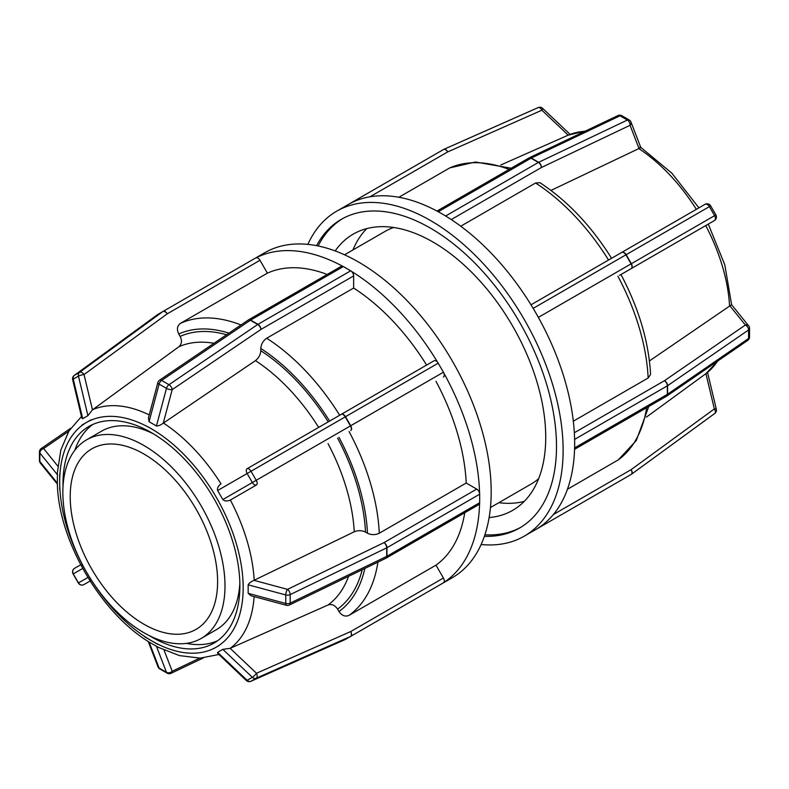 <?xml version="1.0" encoding="UTF-8"?>
<svg xmlns="http://www.w3.org/2000/svg" width="789" height="789" viewBox="0 0 789 789"><rect width="100%" height="100%" fill="white"/><g stroke="black" fill="none" stroke-linecap="round" stroke-linejoin="round"><path stroke-width="1.18" d="M524.241 501.39A159.467 92.066 60 0 1 498.826 502.701M352.91 249.965A159.467 92.066 60 0 1 366.757 228.613M335.187 250.932A159.467 92.066 60 0 1 353.235 234.126A159.467 92.066 60 0 1 432.974 242.026A159.467 92.066 60 0 1 537.151 382.557A159.467 92.066 60 0 1 512.702 510.335A159.467 92.066 60 0 1 489.121 517.564M393.632 227.498A145.916 84.245 -120 0 0 385.071 231.394L344.537 254.798M490.452 507.534L530.987 484.14A145.916 84.245 -120 0 0 538.65 478.667M520.829 527.289A178.235 102.905 60 0 1 484.89 534.814M318.135 245.981A178.235 102.905 60 0 1 342.613 218.622M316.547 245.655A178.235 102.905 60 0 1 341.351 219.322A178.235 102.905 60 0 1 430.469 228.149A178.235 102.905 60 0 1 546.905 385.21A178.235 102.905 60 0 1 519.576 528.028A178.235 102.905 60 0 1 484.377 536.342M666.626 396.177A4.172 2.604 -124.5 0 0 666.774 396.078A4.172 2.604 -124.5 0 0 667.602 394.194A4.172 2.406 180 0 1 667.356 394.352L574.658 447.866A4.172 2.406 60 0 1 574.579 448.566A187.614 108.32 60 0 1 538.808 527.644A4.172 2.406 60 0 1 538.404 527.999L631.111 474.475A4.172 3.403 60 0 0 631.358 474.307A4.172 2.397 -126.1 0 0 631.486 474.228L714.726 413.495A4.172 4.172 0 0 0 716.323 409.156A4.172 0.819 166.6 0 0 714.351 408.919A4.172 2.397 53.9 0 1 714.726 413.495A4.172 2.397 53.9 0 1 714.597 413.574L631.594 474.14M625.914 477.473A4.172 3.403 -120 0 1 625.894 477.483L533.196 531.007A4.172 2.406 60 0 1 533.186 531.007M631.111 474.475A4.172 4.172 0 0 0 631.486 474.228A4.172 2.397 -126.1 0 0 631.111 469.662A4.172 2.406 60 0 1 631.111 474.475L625.894 477.483M538.808 527.644A187.614 108.32 60 0 1 535.8 529.498L538.404 527.999M646.369 417.125L705.918 373.641L714.351 408.919L631.111 469.662L553.375 514.536M717.566 361.125A138.045 79.699 60 0 1 705.731 373.779L705.918 373.641M567.449 489.269L618.359 459.829L636.319 440.479L648.755 406.493M749.55 336.933A4.172 2.406 180 0 1 748.574 338.481A4.172 2.604 55.5 0 1 747.745 340.365A4.172 4.172 0 0 0 749.55 336.933L749.55 328.421A4.172 4.172 0 0 0 748.623 325.808A4.172 3.087 141.1 0 0 745.378 325.019A4.172 2.604 55.5 0 1 748.574 329.97A4.172 2.406 0 0 0 749.55 328.421M649.426 360.948L731.59 304.712L748.623 325.808M619.631 275.292L631.111 268.674A4.172 2.692 -120 0 0 631.358 263.713L538.404 317.375A4.172 2.406 60 0 1 538.808 318.194A187.614 108.32 60 0 1 574.579 438.576A4.172 2.406 60 0 1 574.658 439.365L667.356 385.841A4.172 2.406 0 0 0 667.602 385.683A4.172 2.604 -124.5 0 0 664.407 380.732A4.172 2.406 60 0 1 667.356 385.841L667.356 394.352A4.172 2.406 60 0 1 666.498 396.256A4.172 4.172 0 0 0 666.774 396.078L747.745 340.365M574.579 438.576A187.614 108.32 60 0 1 574.658 443.615L574.658 439.365M573.317 421.198L648.144 378L650.58 374.469C648.755 341.745 638.883 308.43 620.963 274.523M444.029 149.269L537.99 107.669A4.172 2.397 66.1 0 1 538.118 107.6L443.891 149.318A4.172 4.172 0 0 0 443.497 149.525A4.172 2.406 60 0 1 447.669 151.932A4.172 2.397 -113.9 0 0 443.891 149.318A4.172 2.397 -113.9 0 0 443.763 149.387A4.172 3.403 60 0 0 443.497 149.525L350.789 203.039A4.172 2.406 60 0 1 351.292 202.872A187.614 108.32 60 0 1 437.668 211.422A4.172 2.406 60 0 1 438.309 211.708L531.017 158.195A4.172 2.406 -60 0 1 531.273 158.056A4.172 2.604 -115.5 0 0 529.222 157.83A4.172 4.172 0 0 0 528.926 157.987A4.172 2.406 60 0 1 531.017 158.195L538.384 162.445A4.172 2.406 60 0 1 541.333 167.554A4.172 2.604 -115.5 0 0 538.64 162.307A4.172 2.406 120 0 0 538.384 162.445L445.677 215.969A4.172 2.406 60 0 1 446.318 216.423A187.614 108.32 60 0 1 532.693 307.592A4.172 2.406 60 0 1 533.196 308.351L626.15 254.689A4.172 2.692 -120 0 0 621.732 252.421A4.172 2.406 60 0 1 625.894 254.827L631.111 263.851A4.172 2.406 60 0 1 631.111 268.674L714.351 220.604A4.172 4.172 0 0 0 715.879 214.914L714.597 215.653A4.172 2.692 60 0 1 714.351 220.604L619.464 275.391M704.971 204.361L704.971 204.361A4.172 2.692 60 0 1 709.39 206.629L710.672 205.89A4.172 4.172 0 0 0 704.971 204.361L530.987 304.81M532.693 307.592A187.614 108.32 60 0 1 535.8 312.868L533.196 308.351M451.249 219.559L541.333 167.554L630.066 125.283A4.172 3.087 -21.1 0 0 631.003 122.088A4.172 4.172 0 0 0 629.198 119.977A4.172 2.406 120 0 0 627.373 120.046A4.172 2.604 64.5 0 1 630.066 125.283L639.011 148.51L550.969 190.425M617.955 115.569A4.172 2.604 64.5 0 1 620.006 115.786A4.172 2.406 -60 0 1 621.831 115.717A4.172 4.172 0 0 0 617.955 115.569L529.222 157.83A4.172 2.604 -115.5 0 0 529.064 157.918M639.918 146.853C641.319 147.188 641.023 147.74 639.011 148.51M437.668 211.422A187.614 108.32 60 0 1 441.988 213.839L438.309 211.708M369.942 196.806L447.669 151.932L541.885 110.204A4.172 0.819 -46.6 0 0 542.674 108.379A4.172 4.172 0 0 0 538.118 107.6L538.118 107.6A4.172 2.397 66.1 0 1 541.885 110.204L568.218 135.146L500.798 164.98M533.196 531.007L524.271 536.155A187.614 108.32 60 0 1 481.132 544.509M574.658 447.866L574.658 443.615A187.614 108.32 60 0 1 574.579 448.566M538.404 317.375L535.8 312.868A187.614 108.32 60 0 1 538.808 318.194M611.583 258.279C591.178 225.812 567.261 200.603 539.844 182.663L535.563 183.009L460.746 226.206M445.677 215.969L441.988 213.839A187.614 108.32 60 0 1 446.318 216.423M511.193 168.225L475.491 162.011L449.799 167.879L398.859 197.26M568.218 135.146L568.011 135.235A138.045 79.699 60 0 1 584.886 131.319M443.497 149.525L348.186 204.548A187.614 108.32 60 0 1 351.292 202.872M307.868 244.383A187.614 108.32 60 0 1 336.656 211.205A187.614 108.32 60 0 1 524.271 319.525A187.614 108.32 60 0 1 524.271 536.155M443.418 578.021L350.711 631.545A4.172 2.397 66.1 0 1 350.454 636.496A4.172 3.403 60 0 0 350.711 636.358A4.172 2.406 -120 0 0 350.711 631.545L256.494 673.264A4.172 0.819 133.4 0 1 252.352 677.307A4.172 3.403 60 0 0 256.228 678.215A4.172 2.397 -113.9 0 0 256.494 673.264L230.161 648.321L328.046 605.005C331.774 603.812 334.95 605.183 337.593 609.108L338.984 611.524C341.864 615.706 345.227 616.978 349.054 615.351L435.992 565.161L443.418 578.021A4.172 2.406 60 0 1 443.822 582.489A187.614 108.32 -120 0 0 479.594 503.412A4.172 2.406 60 0 1 478.805 504.615L386.097 558.139A4.172 2.406 -120 0 0 386.965 556.235A4.172 2.406 180 0 1 386.699 556.373A4.172 2.189 64.2 0 1 385.831 558.287A4.172 4.172 0 0 0 386.097 558.139A4.172 2.406 -120 0 1 385.959 558.217M250.458 681.4A4.172 2.397 -113.9 0 0 250.882 681.292L250.882 681.292A4.172 2.397 -113.9 0 0 251.01 681.223A4.172 3.403 -120 0 1 247.135 680.315A4.172 0.819 133.4 0 1 246.326 680.503A4.172 4.172 0 0 0 250.882 681.292L345.109 639.563A4.172 2.397 66.1 0 1 344.971 639.623M246.326 680.503L217.764 653.44L217.626 652.355L222.833 649.347L230.161 648.321M438.191 585.852A4.172 2.406 -120 0 0 438.211 585.842L345.503 639.366A4.172 3.403 -120 0 1 345.237 639.504A4.172 2.397 66.1 0 1 345.109 639.563A4.172 4.172 0 0 0 345.503 639.366L443.418 582.834A4.172 2.406 -120 0 0 443.822 582.489M199.775 658.125L172.199 671.261A4.172 3.087 158.9 0 1 166.479 672.327A4.172 2.406 120 0 0 167.169 673.175A4.172 4.172 0 0 0 171.045 673.323A4.172 2.604 -115.5 0 0 172.199 671.261L164.053 650.116M156.449 646.29L166.479 672.327L159.112 668.066A4.172 3.087 158.9 0 1 157.997 666.804A4.172 4.172 0 0 0 159.802 668.914A4.172 2.406 -60 0 1 159.112 668.066L149.082 642.039L158.283 647.325L179.517 655.61L200.09 658.125L218.878 654.505M148.243 641.496L149.082 642.039M84.028 584.531A4.172 4.024 -120 0 1 78.456 582.923L78.328 583.002A4.172 4.172 0 0 0 84.028 584.531L90.094 581.02L84.028 584.531M73.121 573.978L73.249 573.899A4.172 4.024 -120 0 1 74.649 568.277A4.172 4.172 0 0 0 73.121 573.978L78.328 583.002M80.715 564.776L74.649 568.277M40.377 463.084A4.172 3.087 -38.9 0 1 39.844 461.486A4.172 2.406 180 0 1 39.45 460.46A4.172 4.172 0 0 0 40.377 463.084L57.38 484.13M57.863 466.181L43.622 448.546A4.172 2.604 -124.5 0 0 41.255 448.517A4.172 4.172 0 0 0 39.45 451.949A4.172 2.406 0 0 0 39.844 452.975A4.172 3.087 -38.9 0 1 43.622 448.546L68.781 431.238M81.474 416.503L68.939 430.972L60.832 450.036L57.39 472.572L57.37 484.012C58.376 537.891 98.102 610.341 148.371 641.615M157.405 314.752A4.172 2.397 53.9 0 1 157.514 314.663L74.274 375.396A4.172 4.172 0 0 0 72.677 379.736A4.172 0.819 -13.4 0 1 73.249 379.124A4.172 3.403 -120 0 1 74.403 375.317A4.172 2.397 -126.1 0 0 74.274 375.396A4.172 2.397 -126.1 0 0 73.969 375.702M92.461 409.826L84.028 374.548A4.172 2.397 -126.1 0 0 79.61 372.309A4.172 3.403 60 0 0 78.456 376.116A4.172 0.819 -13.4 0 1 84.028 374.548L167.268 313.815A4.172 2.406 -120 0 0 163.106 311.408A4.172 3.403 60 0 0 162.85 311.566A4.172 2.397 53.9 0 1 167.268 313.815L259.976 260.291L267.402 273.152L180.464 323.342C177.14 325.847 176.568 329.398 178.748 333.984L180.139 336.4C182.22 340.641 181.815 344.083 178.916 346.706L92.461 409.826L87.914 415.665L82.707 418.673L81.829 418.002L72.677 379.736M159.546 380.219A4.172 4.172 0 0 0 157.859 382.596A4.172 1.44 14.9 0 0 159.112 384.105A4.172 2.406 -60 0 1 161.627 380.426A4.172 2.189 -124.2 0 0 159.546 380.219L248.279 320.028A4.172 2.189 55.8 0 1 250.36 320.235A4.172 2.406 -60 0 1 250.616 320.078L343.323 266.554A4.172 2.406 -120 0 0 342.682 266.258A187.614 108.32 -120 0 0 256.307 257.707A4.172 2.406 -120 0 0 255.804 257.885L157.889 314.416M256.307 257.707A4.172 2.406 60 0 1 259.976 260.291M163.254 423.18L172.199 389.628A4.172 2.189 -124.2 0 0 168.994 384.687A4.172 2.406 120 0 0 166.479 388.366A4.172 1.44 14.9 0 0 172.199 389.628L260.932 329.437A4.172 2.406 -120 0 0 257.983 324.328A4.172 2.406 120 0 0 257.727 324.486A4.172 2.189 55.8 0 1 260.932 329.437L353.64 275.913L353.64 288.044L266.702 338.234C263.122 340.71 261.159 344.122 260.804 348.452L260.804 350.73C260.528 354.744 258.733 358.048 255.429 360.632L163.254 423.18C160.522 425.172 158.264 426.099 156.449 425.971L149.082 421.721L148.44 417.914L157.859 382.596M286.437 605.301A4.172 4.172 0 0 0 289.336 605.035A4.172 2.189 -115.8 0 0 290.194 603.121A4.172 2.406 180 0 1 285.756 603.457A4.172 1.44 105.1 0 0 286.437 605.301L251.139 595.803L248.17 593.338L248.17 584.827C248.91 583.249 250.853 581.749 253.989 580.339L354.241 531.786C358.137 530.218 361.895 530.307 365.504 532.082L367.477 533.216C371.412 535.08 375.347 535.08 379.282 533.226L466.22 483.026L476.724 489.091A4.172 2.406 60 0 1 479.594 493.421A187.614 108.32 -120 0 0 443.822 373.029A4.172 2.406 -120 0 0 443.418 372.221L350.454 425.892A4.172 2.101 60 0 1 350.711 430.557A4.172 2.406 -120 0 0 350.711 425.744L345.503 416.71A4.172 2.406 -120 0 0 341.331 414.304A4.172 2.101 60 0 1 345.237 416.868L438.211 363.187A4.172 2.406 -120 0 0 437.708 362.437A187.614 108.32 -120 0 0 351.332 271.258A4.172 2.406 -120 0 0 350.691 270.805L257.983 324.328L250.616 320.078A4.172 2.406 -120 0 0 248.535 319.87A4.172 2.406 -120 0 0 248.397 319.959M351.332 271.258A4.172 2.406 60 0 1 353.64 275.913M248.308 320.009A4.172 4.172 0 0 1 248.535 319.87L341.243 266.347A4.172 2.406 60 0 1 342.682 266.258M343.323 266.554L350.691 270.805M247.115 468.705L247.115 468.705A4.172 2.377 60 0 0 247.135 473.508L251.01 471.27A4.172 2.101 -120 0 0 247.115 468.705L434.039 360.78A4.172 2.406 60 0 1 437.708 362.437M230.161 500.157L256.494 484.949A4.172 2.101 -120 0 0 256.228 480.294L252.352 482.533A4.172 2.377 60 0 0 256.494 484.949L230.161 500.157C226.966 501.37 224.52 501.173 222.833 499.575L217.626 490.541C217.044 488.352 218.099 486.142 220.782 483.904M443.822 373.029A4.172 2.406 60 0 1 443.418 377.034M438.211 363.187L443.418 372.221M213.641 648.666L218.957 645.599M144.801 636.881L158.066 644.534M81.878 564.105L91.248 580.359M59.688 474.14L59.698 489.466M91.248 419.689L81.869 425.103M243.17 591.681L243.17 587.736A129.741 74.906 60 0 1 216.304 647.128A129.741 74.906 60 0 1 151.439 640.707A129.741 74.906 60 0 1 86.563 572.232A129.741 74.906 60 0 1 59.698 481.813A129.741 74.906 60 0 1 86.563 422.421A129.741 74.906 60 0 1 151.439 428.841L147.671 426.671M154.841 430.814L151.439 428.851M218.74 501.538L213.641 492.721M151.439 428.841A129.741 74.906 60 0 1 216.304 497.326A129.741 74.906 60 0 1 243.17 587.736L243.17 583.396M435.992 565.161A168.846 97.491 -120 0 0 464.741 512.732M466.22 483.026A168.846 97.491 -120 0 0 435.992 381.324M426.612 365.07A168.846 97.491 -120 0 0 353.64 288.044M327.179 274.464A168.846 97.491 -120 0 0 267.402 273.152M476.724 489.091L384.016 542.615A4.172 2.189 64.2 0 1 386.699 547.862A4.172 2.406 0 0 0 386.965 547.724A4.172 2.406 -120 0 0 384.016 542.615L287.521 589.363A4.172 1.44 105.1 0 0 285.756 594.945A4.172 2.406 0 0 0 290.194 594.61A4.172 2.189 -115.8 0 0 287.521 589.363L253.989 580.339M479.594 503.412A4.172 2.406 -120 0 0 479.673 502.711L386.965 556.235L386.965 547.724L479.673 494.2A4.172 2.406 -120 0 0 479.594 493.421M479.673 494.2L479.673 502.711M149.239 635.599A125.076 72.213 -120 0 0 213.977 643.094A125.076 72.213 -120 0 0 239.876 585.832A125.076 72.213 -120 0 0 185.277 459.967A125.076 72.213 -120 0 0 88.901 426.454A125.076 72.213 -120 0 0 63.021 486.271M440.814 584.343L452.344 577.686A187.614 108.32 -120 0 0 491.192 491.803A187.614 108.32 -120 0 0 409.304 302.996A187.614 108.32 -120 0 0 264.729 252.736L255.814 257.875M92.767 424.482A125.076 72.213 -120 0 0 74.886 450.174M186.431 643.37A125.076 72.213 -120 0 0 217.616 640.727M153.638 433.95A114.652 66.197 -120 0 0 101.623 431.149L86.593 439.828A114.652 66.197 -120 0 0 86.593 572.212A114.652 66.197 -120 0 0 201.244 638.409A114.652 66.197 -120 0 0 224.993 585.921A114.652 66.197 -120 0 0 174.941 470.54A114.652 66.197 -120 0 0 86.593 439.828M201.244 638.409L216.275 629.73A114.652 66.197 -120 0 0 239.846 583.288M217.616 581.671A104.227 60.181 -120 0 0 172.12 476.773A104.227 60.181 -120 0 0 91.8 448.852A104.227 60.181 -120 0 0 91.8 569.204A104.227 60.181 -120 0 0 196.027 629.385A104.227 60.181 -120 0 0 217.616 581.671M748.574 329.97L748.574 338.481L667.602 394.194L667.602 385.683L748.574 329.97M729.746 305.659L745.378 325.019L664.407 380.732L574.333 432.737M709.39 206.629L714.597 215.653L631.358 263.713L626.15 254.689L709.39 206.629M620.006 115.786L627.373 120.046L538.64 162.307L531.273 158.056L620.006 115.786M638.814 148.598A138.045 79.699 60 0 1 696.352 209.341M705.731 225.585A138.045 79.699 60 0 1 729.569 305.787M449.326 168.116A168.846 97.491 60 0 1 509.102 169.428M535.563 183.009A168.846 97.491 60 0 1 608.536 260.035M617.915 276.288A168.846 97.491 60 0 1 648.144 378M646.664 407.706A168.846 97.491 60 0 1 617.915 460.125M222.833 649.347L252.352 677.307L247.135 680.315L217.626 652.355M251.01 681.223L256.228 678.215L350.454 636.496L345.237 639.504L251.01 681.223M87.895 577.479L78.456 582.923L73.249 573.899L82.687 568.455M57.37 483.184L39.844 461.486L39.844 452.975L57.37 474.672M82.707 418.673L73.249 379.124L78.456 376.116L87.914 415.665M79.61 372.309L74.403 375.317L157.642 314.574L162.85 311.566L79.61 372.309M149.082 421.721L159.112 384.105L166.479 388.366L156.449 425.971M168.994 384.687L161.627 380.426L250.36 320.235L257.727 324.486L168.994 384.687M217.626 490.541L247.135 473.508L252.352 482.533L222.833 499.575M256.228 480.294L251.01 471.27L345.237 416.868L350.454 425.892L256.228 480.294M230.368 648.233A138.045 79.699 -120 0 0 254.137 596.612M254.206 580.231A138.045 79.699 -120 0 0 230.368 500.039M220.989 483.785A138.045 79.699 -120 0 0 163.451 423.042M149.239 414.915A138.045 79.699 -120 0 0 92.648 409.688M348.56 576.345A149.427 86.267 60 0 1 328.046 605.005M328.046 443.645A149.427 86.267 60 0 1 354.241 531.786M255.429 360.632A149.427 86.267 60 0 1 318.667 427.391M178.916 346.706A149.427 86.267 60 0 1 213.997 343.284M337.593 609.108A157.731 91.07 -120 0 0 362.24 569.717M365.504 532.082A157.731 91.07 -120 0 0 337.593 438.132M328.204 421.888A157.731 91.07 -120 0 0 260.804 350.73M226.581 334.743A157.731 91.07 -120 0 0 180.139 336.4M364.843 568.455A160.512 92.668 60 0 1 338.984 611.524M338.984 437.323A160.512 92.668 60 0 1 367.477 533.216M260.804 348.452A160.512 92.668 60 0 1 329.605 421.079M178.748 333.984A160.512 92.668 60 0 1 228.968 333.126M349.054 615.351A168.846 97.491 -120 0 0 377.931 562.113M379.282 533.226A168.846 97.491 -120 0 0 349.054 431.514M339.674 415.261A168.846 97.491 -120 0 0 266.702 338.234M241.01 324.96A168.846 97.491 -120 0 0 180.464 323.342M248.17 584.827L285.756 594.945L285.756 603.457L248.17 593.338M290.194 603.121L290.194 594.61L386.699 547.862L386.699 556.373L290.194 603.121M716.323 409.156L707.526 372.388M666.498 396.256L574.56 449.336M710.672 205.89L715.879 214.914M621.831 115.717L629.198 119.977M436.988 211.058L528.926 157.987M640.757 147.385L631.003 122.088M570.122 134.386L542.674 108.379M568.06 135.215L585.675 130.935M640.737 147.336L671.903 173.215L698.906 207.862M708.285 224.115L724.795 264.818L731.62 304.751M718.296 360.632L705.78 373.749M336.656 211.205L348.186 204.548M159.802 668.914L167.169 673.175M157.997 666.804L148.263 641.556M171.045 673.323L203.325 657.947M39.45 451.949L39.45 460.46M70.704 428.259L41.255 448.517M385.831 558.287L289.336 605.035"/></g></svg>
